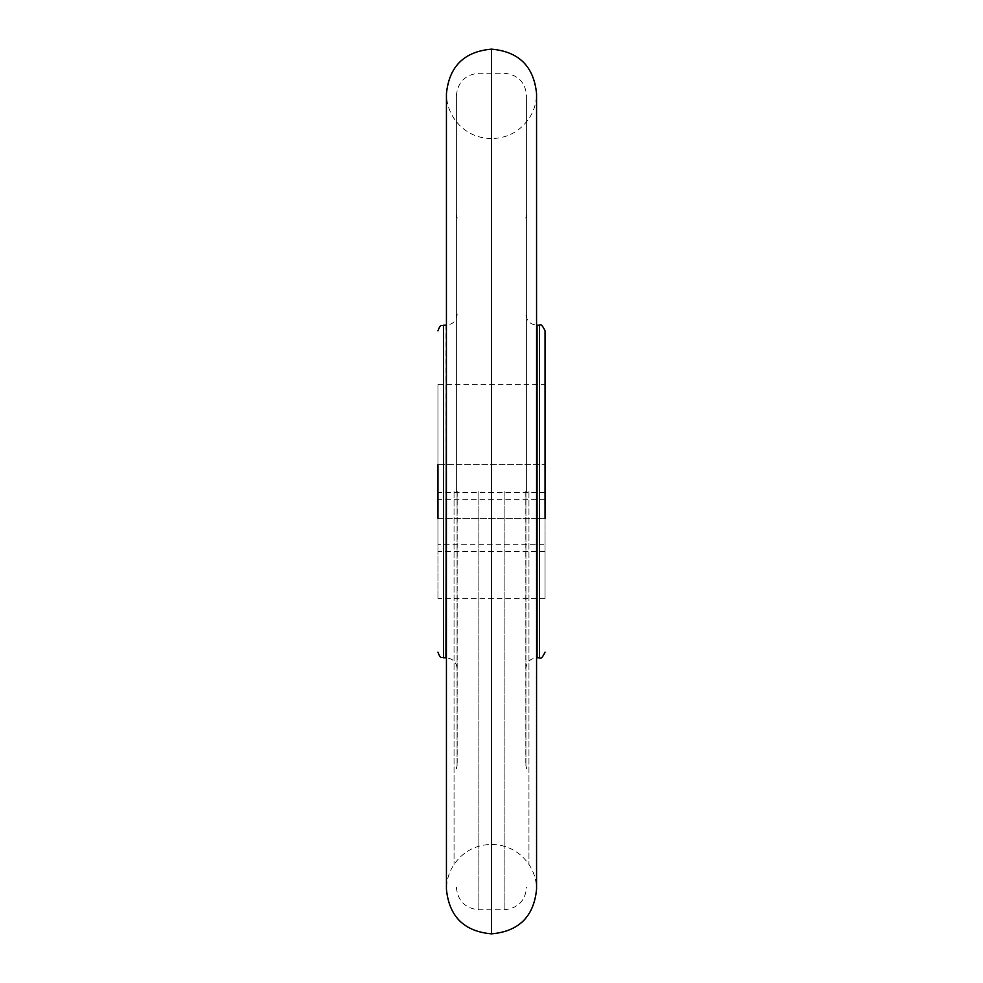 <?xml version="1.0" encoding="UTF-8"?>
<svg xmlns="http://www.w3.org/2000/svg" width="983" height="983" viewBox="0 0 983 983"><rect width="100%" height="100%" fill="white"/><g stroke="black" fill="none" stroke-linecap="round" stroke-linejoin="round"><path stroke-width="0.74" stroke-dasharray="4.92 3.69" d="M526.63 491.5L526.63 95.732L526.63 491.5M456.37 491.5L456.37 95.732L456.37 491.5M545.049 544.201L545.049 492.471L437.951 492.471L437.951 384.402L437.951 598.598L437.951 544.201L545.049 544.201L545.049 598.598L545.049 330.866M545.049 464.726L545.049 518.274L437.951 518.274L437.951 464.726L545.049 464.726L437.951 464.726M437.951 384.402L545.049 384.402L545.049 492.471M437.951 492.471L437.951 544.201M525.794 491.5L525.794 764.909L525.794 491.5M457.206 491.5L457.206 764.909L457.206 491.5M545.049 518.274L437.951 518.274M545.049 499.757L437.951 499.757M545.049 551.475L437.951 551.475M491.5 933.85L491.5 49.15M454.048 491.5L454.048 864.438L454.048 491.5M528.952 491.5L528.952 864.438L528.952 491.5M504.144 491.5L504.144 909.754L504.144 491.5M478.856 491.5L478.856 909.754L478.856 491.5M525.942 491.5L525.942 766.076L525.942 491.5M539.421 325.238L539.421 657.762M525.794 669.005C526.458 662.173 530.206 658.426 537.037 657.762L537.037 325.238C530.206 324.574 526.458 320.827 525.794 313.995M457.058 491.5L457.058 766.076L457.058 491.5M443.579 657.762L443.579 325.238M457.206 313.995C456.542 320.827 452.794 324.574 445.963 325.238L445.963 657.762C452.794 658.426 456.542 662.173 457.206 669.005M456.37 887.268C457.697 900.92 465.192 908.415 478.856 909.754L504.144 909.754C517.808 908.415 525.303 900.92 526.63 887.268M456.37 95.732C457.697 82.081 465.192 74.585 478.856 73.246L504.144 73.246C517.808 74.585 525.303 82.081 526.63 95.732M545.049 598.598L437.951 598.598M525.794 764.909L526.63 768.645M525.794 218.091L526.63 214.355M457.206 218.091L456.37 214.355M457.206 764.909L456.37 768.645M491.5 138.591C475.637 138.222 463.153 131.538 454.048 118.562C449.034 111.005 446.503 102.699 446.442 93.643L446.442 889.357C446.503 880.301 449.034 871.995 454.048 864.438C463.153 851.462 475.637 844.778 491.5 844.409C507.363 844.778 519.847 851.462 528.952 864.438C533.966 871.995 536.497 880.301 536.558 889.357L536.558 93.643C536.497 102.699 533.966 111.005 528.952 118.562C519.847 131.538 507.363 138.222 491.5 138.591"/><path stroke-width="1.47" d="M539.421 325.238L537.037 325.238L537.037 657.762L539.421 657.762L539.421 325.238C540.822 323.825 542.69 325.692 545.049 330.866L545.049 518.274M545.049 464.726L545.049 384.402M437.951 518.274L437.951 464.726M491.5 49.15L491.5 933.85C464.197 931.442 449.17 916.611 446.442 889.357L446.442 93.643C449.17 66.389 464.197 51.558 491.5 49.15C518.803 51.558 533.83 66.389 536.558 93.643L536.558 889.357C533.83 916.611 518.803 931.442 491.5 933.85M445.963 325.238L443.579 325.238L443.579 657.762L445.963 657.762L446.442 325.226M443.579 657.762C441.883 656.619 440.728 659.937 437.951 652.134M443.579 325.238C441.883 326.381 440.728 323.063 437.951 330.866M539.421 657.762C540.822 659.175 542.69 657.308 545.049 652.134"/></g></svg>
